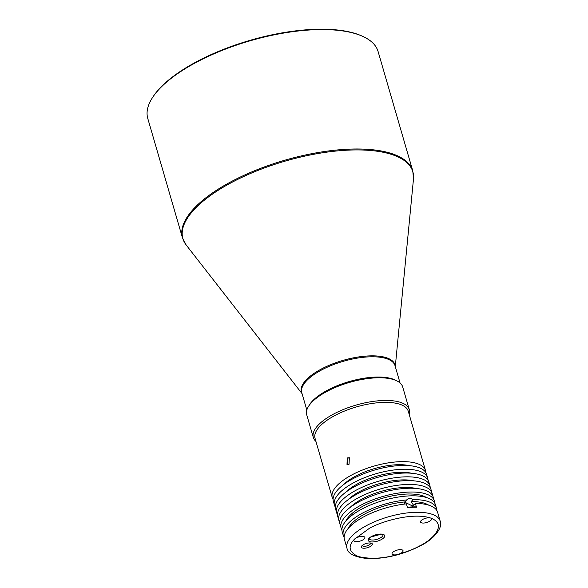 <?xml version="1.0" encoding="UTF-8"?>
<svg xmlns="http://www.w3.org/2000/svg" width="588" height="588" viewBox="0 0 588 588"><rect width="100%" height="100%" fill="white"/><g stroke="black" fill="none" stroke-linecap="round" stroke-linejoin="round"><path stroke-width="0.88" d="M415.29 506.856L415.591 506.856A47.113 18.074 163.8 0 0 407.359 507.246M406.381 503.872L407.484 507.672A48.539 18.618 -16.2 0 1 416.473 507.209L415.371 503.416A48.539 18.618 -16.2 0 1 429.527 505.423A48.539 18.618 -16.2 0 1 437.626 512.302L440.199 521.159A48.539 18.618 163.8 0 0 432.106 514.279A48.539 18.618 163.8 0 0 366.824 525.429A48.539 18.618 163.8 0 0 346.979 548.244L344.406 539.387A48.539 18.618 -16.2 0 1 406.381 503.872M415.371 503.416L413.599 505.393L411.174 501.593A44.254 16.979 -16.2 0 1 425.028 503.424A44.254 16.979 -16.2 0 1 428.681 505.143M411.174 501.593L412.938 499.624A48.539 18.618 -16.2 0 1 428.424 501.623A48.539 18.618 -16.2 0 1 436.524 508.502A48.539 18.618 -16.2 0 1 436.81 510.48M348.125 528.546A44.254 16.979 -16.2 0 1 404.956 501.917L404.279 504.114M344.112 537.41A48.539 18.618 -16.2 0 1 343.296 535.587A48.539 18.618 -16.2 0 1 406.727 499.94L404.956 501.917M343.296 535.587L342.194 531.787A48.539 18.618 -16.2 0 1 372.322 504.239A48.539 18.618 -16.2 0 1 427.322 497.823A48.539 18.618 -16.2 0 1 435.421 504.702L436.524 508.502M345.913 520.946A44.254 16.979 -16.2 0 1 379.341 499.263A44.254 16.979 -16.2 0 1 422.823 495.831A44.254 16.979 -16.2 0 1 426.469 497.544M341.907 529.81A48.539 18.618 -16.2 0 1 341.091 527.987A48.539 18.618 -16.2 0 1 371.219 500.439A48.539 18.618 -16.2 0 1 426.219 494.023A48.539 18.618 -16.2 0 1 434.319 500.902A48.539 18.618 -16.2 0 1 434.605 502.88M341.091 527.987L339.989 524.195A48.539 18.618 -16.2 0 1 370.117 496.639A48.539 18.618 -16.2 0 1 425.117 490.23A48.539 18.618 -16.2 0 1 433.216 497.11L434.319 500.902M416.054 488.444A41.924 16.082 163.8 0 0 362.384 498.837A41.924 16.082 163.8 0 0 349.838 507.679M339.702 522.217A48.539 18.618 -16.2 0 1 338.886 520.395A48.539 18.618 -16.2 0 1 358.731 497.573A48.539 18.618 -16.2 0 1 432.106 493.31A48.539 18.618 -16.2 0 1 432.4 495.287M338.886 520.395L337.784 516.595A48.539 18.618 -16.2 0 1 357.629 493.78A48.539 18.618 -16.2 0 1 431.004 489.51L432.106 493.31M413.842 480.852A41.924 16.082 163.8 0 0 360.172 491.245A41.924 16.082 163.8 0 0 347.633 500.087M430.188 487.687A48.539 18.618 163.8 0 0 429.901 485.71A48.539 18.618 163.8 0 0 356.526 489.98A48.539 18.618 163.8 0 0 336.681 512.795A48.539 18.618 163.8 0 0 337.497 514.618M429.901 485.71L428.799 481.917A48.539 18.618 163.8 0 0 355.424 486.18A48.539 18.618 163.8 0 0 335.579 509.002L336.681 512.795M411.637 473.252A41.924 16.082 163.8 0 0 357.967 483.645A41.924 16.082 163.8 0 0 345.421 492.487M427.983 480.095A48.539 18.618 163.8 0 0 427.696 478.118A48.539 18.618 163.8 0 0 354.321 482.38A48.539 18.618 163.8 0 0 334.469 505.202A48.539 18.618 163.8 0 0 335.285 507.025M427.696 478.118L426.594 474.318A48.539 18.618 163.8 0 0 353.219 478.588A48.539 18.618 163.8 0 0 333.367 501.402L334.469 505.202M409.432 465.652A41.924 16.082 163.8 0 0 355.762 476.052A41.924 16.082 163.8 0 0 343.216 484.894M425.778 472.495A48.539 18.618 163.8 0 0 425.491 470.518A48.539 18.618 163.8 0 0 417.392 463.638A48.539 18.618 163.8 0 0 362.392 470.055A48.539 18.618 163.8 0 0 332.264 497.602A48.539 18.618 163.8 0 0 333.08 499.425M332.264 497.602L315.043 438.332A48.539 18.618 -16.2 0 1 334.895 415.518A48.539 18.618 -16.2 0 1 400.171 404.368A48.539 18.618 -16.2 0 1 408.27 411.247L425.491 470.518M409.167 414.356A49.965 19.169 163.8 0 0 409.27 409.586A49.965 19.169 163.8 0 0 333.741 413.981A49.965 19.169 163.8 0 0 313.308 437.465A49.965 19.169 163.8 0 0 315.947 441.434M409.27 409.586L402.692 386.926A49.965 19.169 163.8 0 0 396.128 380.539A49.965 19.169 163.8 0 0 327.156 391.314A49.965 19.169 163.8 0 0 308.84 405.896A49.965 19.169 163.8 0 0 306.723 414.805L313.308 437.465M308.84 405.896L309.78 404.485A48.539 18.618 -16.2 0 1 327.575 390.322A48.539 18.618 -16.2 0 1 394.577 379.855L396.128 380.539M349.059 464.263L349.338 457.736L347.214 457.927L347.001 464.476L349.059 464.263M347.31 464.564L347.817 458.14L349.603 457.854M308.751 406.029A48.539 18.618 -16.2 0 1 345.744 382.619A48.539 18.618 -16.2 0 1 392.813 379.047A48.539 18.618 -16.2 0 1 396.275 380.605M182.471 237.853L147.772 118.438A119.923 46.004 -16.2 0 1 152.851 97.064A119.923 46.004 -16.2 0 1 196.811 62.071A119.923 46.004 -16.2 0 1 362.355 36.199A119.923 46.004 -16.2 0 1 378.091 51.523L412.783 170.939A119.923 46.004 163.8 0 0 231.503 181.486A119.923 46.004 163.8 0 0 182.471 237.853L186.146 244.961A119.746 45.938 -16.2 0 1 231.856 182.383A119.746 45.938 -16.2 0 1 353.572 149.962A119.746 45.938 -16.2 0 1 413.489 178.906L395.29 366.589M152.851 97.064L153.417 96.219A119.063 45.673 -16.2 0 1 197.068 61.468A119.063 45.673 -16.2 0 1 361.422 35.787L362.355 36.199M412.938 499.624C410.453 497.977 408.381 498.08 406.727 499.94L406.97 499.631M404.779 502.196L412.482 505.967L412.754 506.893M371.756 536.366A8.563 3.285 163.8 0 0 368.617 538.865A8.563 3.285 163.8 0 0 371.535 541.945A8.563 3.285 163.8 0 0 381.2 539.644A8.563 3.285 163.8 0 0 383.582 534.521A8.563 3.285 163.8 0 0 371.756 536.366M363.7 544.503A5.711 2.19 163.8 0 0 361.605 546.171A5.711 2.19 163.8 0 0 363.553 548.222A5.711 2.19 163.8 0 0 369.999 546.686A5.711 2.19 163.8 0 0 371.587 543.268A5.711 2.19 163.8 0 0 363.7 544.503M370.543 543.003A4.285 1.646 -16.2 0 1 370.594 543.136A4.285 1.646 -16.2 0 1 368.845 545.149A4.285 1.646 -16.2 0 1 363.083 546.127A4.285 1.646 -16.2 0 1 362.37 545.524A4.285 1.646 -16.2 0 1 362.348 545.385M382.641 534.227A7.137 2.742 -16.2 0 1 382.964 534.749A7.137 2.742 -16.2 0 1 380.046 538.101A7.137 2.742 -16.2 0 1 370.447 539.74A7.137 2.742 -16.2 0 1 369.257 538.733A7.137 2.742 -16.2 0 1 369.249 538.116M381.766 534.095L370.683 536.998M430.578 518.013L430.578 518.013A5.711 2.19 163.8 0 0 422.897 519.329A5.711 2.19 163.8 0 0 420.56 522.012A5.711 2.19 163.8 0 0 429.189 521.512A5.711 2.19 163.8 0 0 431.526 518.822A5.711 2.19 163.8 0 0 430.578 518.013L430.578 518.013C448.725 524.739 431.129 540.695 419.516 545.965C414.489 548.81 407.322 551.625 398.017 554.41A5.711 2.19 163.8 0 0 400.7 553.352A5.711 2.19 163.8 0 0 403.037 550.669A5.711 2.19 163.8 0 0 394.408 551.169A5.711 2.19 163.8 0 0 392.071 553.852A5.711 2.19 163.8 0 0 398.017 554.41C383.376 558.696 370.065 559.379 358.077 556.461C348.904 552.044 347.677 546.318 354.388 539.284A5.711 2.19 163.8 0 0 353.895 540.622A5.711 2.19 163.8 0 0 362.524 540.122A5.711 2.19 163.8 0 0 364.861 537.439A5.711 2.19 163.8 0 0 356.232 537.939A5.711 2.19 163.8 0 0 354.388 539.284L369.139 528.509C378.731 522.534 411.438 511.817 430.578 518.013M306.826 410.034L301.806 392.755A48.539 18.618 -16.2 0 1 321.651 369.94A48.539 18.618 -16.2 0 1 386.933 358.79A48.539 18.618 -16.2 0 1 395.026 365.67L400.046 382.95M301.989 393.394A48.708 18.684 -16.2 0 1 321.305 369.043A48.708 18.684 -16.2 0 1 369.411 355.894A48.708 18.684 -16.2 0 1 395.217 366.317M412.482 505.967L413.452 504.886M346.979 548.244C347.809 553.749 354.784 557.196 367.912 558.6C385.331 558.894 402.729 554.682 420.119 545.958C435.12 538.645 442.926 527.01 440.199 521.159M302.07 393.666L186.146 244.961M412.783 170.939L413.489 178.906"/></g></svg>
